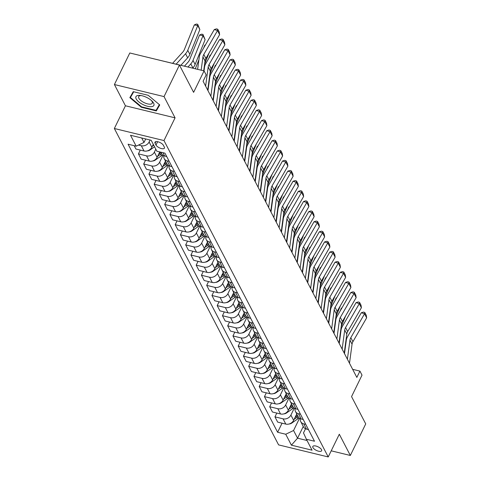 <?xml version="1.0" encoding="UTF-8"?>
<svg xmlns="http://www.w3.org/2000/svg" width="481" height="481" viewBox="0 0 481 481"><rect width="100%" height="100%" fill="white"/><g stroke="black" fill="none" stroke-linecap="round" stroke-linejoin="round"><path stroke-width="0.72" d="M321.518 449.663A4.912 1.978 -154 0 0 316.979 446.368A4.912 1.978 -154 0 0 312.812 446.464A4.912 1.978 -154 0 0 312.933 447.577A4.912 1.978 -154 0 0 317.472 450.871A4.912 1.978 -154 0 0 321.639 450.769A4.912 1.978 -154 0 0 321.518 449.663M114.352 128.499L278.601 444.889L328.228 456.95L163.979 140.56L114.352 128.499L125.439 105.778L175.066 117.839L164.039 96.597L114.412 84.536L125.439 105.778M114.412 84.536L129.804 52.976L179.431 65.043L193.609 92.352L204.07 70.893L154.383 58.953M331.217 450.823L350.336 455.471L365.728 423.911L351.551 396.603L362.019 375.144L359.92 371.098L352.645 369.33M164.039 96.597L179.431 65.043M204.07 70.893L206.175 74.94L203.096 81.247L356.842 377.405L359.92 371.098M155.074 143.278L156 145.058A4.756 1.918 -154 0 0 160.395 148.25A4.756 1.918 -154 0 0 164.436 148.154A4.756 1.918 -154 0 0 164.316 147.078L163.39 145.298A4.756 1.918 -154 0 0 158.995 142.105A4.756 1.918 -154 0 0 154.96 142.202A4.756 1.918 -154 0 0 155.074 143.278L155.88 141.63M141.703 137.975L144.017 142.436L136.189 146.182L128.078 144.21L277.621 432.275L282.058 423.178M136.189 146.182L130.519 135.257L151.178 140.278L156.848 151.202L164.959 153.174L314.508 441.239L306.391 439.267L312.061 450.192L291.408 445.172L285.738 434.247L277.621 432.275M175.066 117.839L163.979 140.56M350.336 455.471L339.309 434.229L328.228 456.95M306.391 439.267L303.493 432.912L305.507 428.781M303.264 426.485L297.553 438.191L307.028 440.494M145.719 138.949L144.017 142.436M150.09 140.013L149.122 141.991A6.139 4.936 152.6 0 1 141.3 145.737L138.528 145.064M153.277 144.33L151.858 147.246A6.139 4.936 152.6 0 1 144.029 150.992L135.913 149.02L134.187 145.695M155.802 149.188L154.377 152.104A6.139 4.936 152.6 0 1 146.549 155.85L138.432 153.878L140.284 150.084M159.764 151.912L157.107 157.365A6.139 4.936 152.6 0 1 149.278 161.111L141.161 159.139L138.432 153.878M163.011 155.273L159.626 162.217A6.139 4.936 152.6 0 1 151.798 165.963L143.687 163.991L145.533 160.197M165.482 161.075L162.356 167.478A6.139 4.936 152.6 0 1 154.527 171.224L146.416 169.252L143.687 163.991M168.266 165.392L164.875 172.336A6.139 4.936 152.6 0 1 157.053 176.076L148.936 174.104L150.787 170.316M170.731 171.194L167.61 177.591A6.139 4.936 152.6 0 1 159.782 181.337L151.665 179.365L148.936 174.104M173.515 175.505L170.13 182.449A6.139 4.936 152.6 0 1 162.301 186.195L154.185 184.223L156.036 180.429M175.98 181.307L172.859 187.71A6.139 4.936 152.6 0 1 165.031 191.45L156.914 189.478L154.185 184.223M178.764 185.618L175.379 192.562A6.139 4.936 152.6 0 1 167.55 196.308L159.439 194.336L161.285 190.542M181.235 191.42L178.108 197.823A6.139 4.936 152.6 0 1 170.28 201.569L162.169 199.597L159.439 194.336M184.019 195.737L180.628 202.675A6.139 4.936 152.6 0 1 172.805 206.421L164.688 204.449L166.54 200.655M186.484 201.533L183.363 207.936A6.139 4.936 152.6 0 1 175.535 211.682L167.418 209.71L164.688 204.449M189.267 205.85L185.882 212.794A6.139 4.936 152.6 0 1 178.054 216.54L169.937 214.562L171.789 210.774M191.733 211.652L188.612 218.049A6.139 4.936 152.6 0 1 180.784 221.795L172.667 219.823L169.937 214.562M194.516 215.963L191.131 222.907A6.139 4.936 152.6 0 1 183.303 226.653L175.192 224.681L177.038 220.887M196.988 221.765L193.861 228.168A6.139 4.936 152.6 0 1 186.033 231.914L177.922 229.942L175.192 224.681M199.771 226.076L196.38 233.02A6.139 4.936 152.6 0 1 188.558 236.766L180.441 234.794L182.293 231M202.236 231.878L199.116 238.281A6.139 4.936 152.6 0 1 191.288 242.027L183.171 240.055L180.441 234.794M205.02 236.195L201.635 243.133A6.139 4.936 152.6 0 1 193.807 246.879L185.69 244.907L187.542 241.113M207.485 241.997L204.365 248.394A6.139 4.936 152.6 0 1 196.537 252.14L188.42 250.168L185.69 244.907M210.269 246.308L206.884 253.253A6.139 4.936 152.6 0 1 199.056 256.998L190.945 255.026L192.791 251.232M212.74 252.11L209.614 258.513A6.139 4.936 152.6 0 1 201.786 262.253L193.675 260.281L190.945 255.026M215.524 256.421L212.133 263.366A6.139 4.936 152.6 0 1 204.311 267.111L196.194 265.139L198.046 261.345M217.989 262.223L214.869 268.626A6.139 4.936 152.6 0 1 207.04 272.372L198.924 270.4L196.194 265.139M220.773 266.54L217.388 273.479A6.139 4.936 152.6 0 1 209.56 277.224L201.443 275.252L203.295 271.458M223.238 272.336L220.118 278.739A6.139 4.936 152.6 0 1 212.289 282.485L204.172 280.513L201.443 275.252M226.022 276.653L222.637 283.598A6.139 4.936 152.6 0 1 214.809 287.337L206.698 285.365L208.544 281.577M228.493 282.455L225.367 288.853A6.139 4.936 152.6 0 1 217.538 292.598L209.427 290.626L206.698 285.365M231.277 286.766L227.886 293.711A6.139 4.936 152.6 0 1 220.064 297.456L211.947 295.484L213.798 291.69M233.742 292.568L230.621 298.972A6.139 4.936 152.6 0 1 222.793 302.717L214.676 300.739L211.947 295.484M236.526 296.879L233.141 303.824A6.139 4.936 152.6 0 1 225.312 307.569L217.196 305.597L219.047 301.803M238.991 302.681L235.87 309.085A6.139 4.936 152.6 0 1 228.042 312.83L219.925 310.858L217.196 305.597M241.775 306.998L238.39 313.937A6.139 4.936 152.6 0 1 230.561 317.682L222.45 315.71L224.296 311.916M244.246 312.794L241.119 319.198A6.139 4.936 152.6 0 1 233.291 322.943L225.18 320.971L222.45 315.71M247.03 317.111L243.639 324.056A6.139 4.936 152.6 0 1 235.816 327.801L227.699 325.829L229.551 322.036M249.495 322.913L246.374 329.311A6.139 4.936 152.6 0 1 238.546 333.056L230.429 331.084L227.699 325.829M252.278 327.224L248.893 334.169A6.139 4.936 152.6 0 1 241.065 337.915L232.948 335.942L234.8 332.149M254.744 333.026L251.623 339.43A6.139 4.936 152.6 0 1 243.795 343.175L235.678 341.203L232.948 335.942M257.527 337.337L254.142 344.282A6.139 4.936 152.6 0 1 246.314 348.028L238.203 346.055L240.049 342.262M259.999 343.139L256.872 349.543A6.139 4.936 152.6 0 1 249.044 353.288L240.933 351.316L238.203 346.055M262.782 347.456L259.391 354.401A6.139 4.936 152.6 0 1 251.569 358.141L243.452 356.168L245.304 352.381M265.247 353.258L262.127 359.656A6.139 4.936 152.6 0 1 254.299 363.402L246.182 361.429L243.452 356.168M268.031 357.569L264.646 364.514A6.139 4.936 152.6 0 1 256.818 368.26L248.701 366.288L250.553 362.494M270.496 363.371L267.376 369.775A6.139 4.936 152.6 0 1 259.548 373.515L251.431 371.542L248.701 366.288M273.28 367.682L269.895 374.627A6.139 4.936 152.6 0 1 262.067 378.373L253.956 376.401L255.802 372.607M275.751 373.484L272.625 379.888A6.139 4.936 152.6 0 1 264.797 383.634L256.686 381.661L253.956 376.401M278.535 377.801L275.144 384.74A6.139 4.936 152.6 0 1 267.322 388.486L259.205 386.514L261.057 382.72M281 383.597L277.88 390.001A6.139 4.936 152.6 0 1 270.051 393.747L261.935 391.774L259.205 386.514M283.784 387.914L280.399 394.859A6.139 4.936 152.6 0 1 272.571 398.605L264.454 396.627L266.306 392.839M286.249 393.717L283.129 400.114A6.139 4.936 152.6 0 1 275.3 403.86L267.183 401.888L264.454 396.627M289.033 398.027L285.648 404.972A6.139 4.936 152.6 0 1 277.82 408.718L269.709 406.746L271.555 402.952M291.504 403.83L288.378 410.233A6.139 4.936 152.6 0 1 280.549 413.979L272.438 412.007L269.709 406.746M294.288 408.141L290.897 415.085A6.139 4.936 152.6 0 1 283.075 418.831L274.958 416.859L276.809 413.065M296.753 413.943L293.632 420.346A6.139 4.936 152.6 0 1 285.804 424.092L277.687 422.12L274.958 416.859M299.537 418.26L293.566 430.501L297.553 438.191L291.408 445.172M166.691 156.505L164.682 156.012A6.139 4.936 152.6 0 1 161.7 153.794L160.858 152.176M169.21 161.357L167.202 160.87A6.139 4.936 152.6 0 1 164.219 158.646A6.139 4.936 152.6 0 1 163.871 155.748M171.939 166.618L169.931 166.131A6.139 4.936 152.6 0 1 166.949 163.907L164.219 158.646M174.459 171.47L172.457 170.983A6.139 4.936 152.6 0 1 169.468 168.765A6.139 4.936 152.6 0 1 169.12 165.861M177.188 176.731L175.186 176.244A6.139 4.936 152.6 0 1 172.198 174.026L169.468 168.765M179.714 181.59L177.705 181.096A6.139 4.936 152.6 0 1 174.723 178.878A6.139 4.936 152.6 0 1 174.375 175.974M182.443 186.844L180.435 186.357A6.139 4.936 152.6 0 1 177.453 184.139L174.723 178.878M184.963 191.703L182.954 191.216A6.139 4.936 152.6 0 1 179.972 188.991A6.139 4.936 152.6 0 1 179.623 186.093M187.692 196.963L185.684 196.476A6.139 4.936 152.6 0 1 182.702 194.252L179.972 188.991M190.211 201.816L188.209 201.329A6.139 4.936 152.6 0 1 185.221 199.11A6.139 4.936 152.6 0 1 184.872 196.206M192.941 207.077L190.939 206.589A6.139 4.936 152.6 0 1 187.951 204.365L185.221 199.11M195.466 211.929L193.458 211.442A6.139 4.936 152.6 0 1 190.476 209.223A6.139 4.936 152.6 0 1 190.127 206.319M198.196 217.19L196.188 216.703A6.139 4.936 152.6 0 1 193.206 214.484L190.476 209.223M200.715 222.048L198.707 221.561A6.139 4.936 152.6 0 1 195.725 219.336A6.139 4.936 152.6 0 1 195.376 216.438M203.445 227.303L201.437 226.816A6.139 4.936 152.6 0 1 198.455 224.597L195.725 219.336M205.964 232.161L203.962 231.674A6.139 4.936 152.6 0 1 200.974 229.449A6.139 4.936 152.6 0 1 200.625 226.551M208.694 237.422L206.692 236.935A6.139 4.936 152.6 0 1 203.703 234.71L200.974 229.449M211.219 242.274L209.211 241.787A6.139 4.936 152.6 0 1 206.229 239.568A6.139 4.936 152.6 0 1 205.88 236.664M213.949 247.535L211.941 247.048A6.139 4.936 152.6 0 1 208.958 244.823L206.229 239.568M216.468 252.387L214.46 251.9A6.139 4.936 152.6 0 1 211.478 249.681A6.139 4.936 152.6 0 1 211.129 246.777M219.198 257.648L217.19 257.161A6.139 4.936 152.6 0 1 214.207 254.942L211.478 249.681M221.717 262.506L219.715 262.019A6.139 4.936 152.6 0 1 216.727 259.794A6.139 4.936 152.6 0 1 216.378 256.896M224.447 267.767L222.444 267.274A6.139 4.936 152.6 0 1 219.456 265.055L216.727 259.794M226.972 272.619L224.964 272.132A6.139 4.936 152.6 0 1 221.981 269.913A6.139 4.936 152.6 0 1 221.633 267.009M229.702 277.88L227.693 277.393A6.139 4.936 152.6 0 1 224.711 275.168L221.981 269.913M232.221 282.732L230.213 282.245A6.139 4.936 152.6 0 1 227.23 280.026A6.139 4.936 152.6 0 1 226.882 277.122M234.95 287.993L232.942 287.506A6.139 4.936 152.6 0 1 229.96 285.287L227.23 280.026M237.47 292.851L235.468 292.364A6.139 4.936 152.6 0 1 232.479 290.139A6.139 4.936 152.6 0 1 232.131 287.241M240.199 298.106L238.197 297.619A6.139 4.936 152.6 0 1 235.209 295.4L232.479 290.139M242.725 302.964L240.716 302.477A6.139 4.936 152.6 0 1 237.734 300.252A6.139 4.936 152.6 0 1 237.386 297.354M245.454 308.225L243.446 307.738A6.139 4.936 152.6 0 1 240.464 305.513L237.734 300.252M247.974 313.077L245.965 312.59A6.139 4.936 152.6 0 1 242.983 310.371A6.139 4.936 152.6 0 1 242.634 307.467M250.703 318.338L248.695 317.851A6.139 4.936 152.6 0 1 245.713 315.626L242.983 310.371M253.222 323.19L251.22 322.703A6.139 4.936 152.6 0 1 248.232 320.484A6.139 4.936 152.6 0 1 247.883 317.58M255.952 328.451L253.95 327.964A6.139 4.936 152.6 0 1 250.962 325.745L248.232 320.484M258.477 333.309L256.469 332.822A6.139 4.936 152.6 0 1 253.487 330.597A6.139 4.936 152.6 0 1 253.138 327.699M261.207 338.564L259.199 338.077A6.139 4.936 152.6 0 1 256.217 335.858L253.487 330.597M263.726 343.422L261.718 342.935A6.139 4.936 152.6 0 1 258.736 340.71A6.139 4.936 152.6 0 1 258.387 337.812M266.456 348.683L264.448 348.196A6.139 4.936 152.6 0 1 261.466 345.971L258.736 340.71M268.975 353.535L266.973 353.048A6.139 4.936 152.6 0 1 263.985 350.829A6.139 4.936 152.6 0 1 263.636 347.925M271.705 358.796L269.703 358.309A6.139 4.936 152.6 0 1 266.714 356.09L263.985 350.829M274.23 363.654L272.222 363.161A6.139 4.936 152.6 0 1 269.24 360.942A6.139 4.936 152.6 0 1 268.891 358.038M276.96 368.909L274.952 368.422A6.139 4.936 152.6 0 1 271.969 366.203L269.24 360.942M279.479 373.767L277.471 373.28A6.139 4.936 152.6 0 1 274.489 371.055A6.139 4.936 152.6 0 1 274.14 368.157M282.209 379.028L280.201 378.541A6.139 4.936 152.6 0 1 277.218 376.316L274.489 371.055M284.728 383.88L282.726 383.393A6.139 4.936 152.6 0 1 279.738 381.174A6.139 4.936 152.6 0 1 279.389 378.27M287.458 389.141L285.455 388.654A6.139 4.936 152.6 0 1 282.467 386.429L279.738 381.174M289.983 393.993L287.975 393.506A6.139 4.936 152.6 0 1 284.992 391.287A6.139 4.936 152.6 0 1 284.644 388.383M292.713 399.254L290.704 398.767A6.139 4.936 152.6 0 1 287.722 396.548L284.992 391.287M295.232 404.112L293.224 403.625A6.139 4.936 152.6 0 1 290.241 401.401A6.139 4.936 152.6 0 1 289.893 398.502M297.961 409.367L295.953 408.88A6.139 4.936 152.6 0 1 292.971 406.661L290.241 401.401M300.481 414.225L298.479 413.738A6.139 4.936 152.6 0 1 295.49 411.514A6.139 4.936 152.6 0 1 295.142 408.616M303.21 419.486L301.208 418.999A6.139 4.936 152.6 0 1 298.22 416.774L295.49 411.514M305.736 424.338L303.727 423.851A6.139 4.936 152.6 0 1 300.745 421.633A6.139 4.936 152.6 0 1 300.397 418.729M285.738 434.247L293.566 430.501M308.465 429.599L306.457 429.112A6.139 4.936 152.6 0 1 303.475 426.887L300.745 421.633M129.846 97.655L141.372 107.281L156.313 110.913L159.734 104.924L148.208 95.298L133.261 91.667L129.846 97.655M158.802 105.592L159.439 104.672M158.898 105.616L156.313 110.913M159.361 104.611L156.078 110.365L141.6 106.842L141.372 107.281M201.154 70.184L202.934 56.908A7.672 6.169 152.6 0 1 203.794 54.443L217.52 30.58L214.285 29.539L200.559 53.397A11.508 9.259 -27.4 0 0 199.266 57.101L197.631 69.324M203.71 70.803L205.032 60.955A7.672 6.169 152.6 0 1 205.892 58.484L219.619 34.626L217.52 30.58L217.791 29.269L219.258 32.101L219.619 34.626M214.285 29.539L216.498 28.854L217.791 29.269M199.855 29.563L197.757 25.523L194.3 24.934L196.326 24.05L197.703 24.284L199.855 29.563L189.863 54.335A11.508 9.259 152.6 0 1 187.656 57.81L180.91 65.26M145.539 139.316L145.971 139.015M197.703 24.284L197.757 25.523L187.764 50.289A11.508 9.259 152.6 0 1 185.558 53.764L176.184 64.111M172.661 63.258L182.834 52.02A7.672 6.169 -27.4 0 0 184.307 49.705L194.3 24.934M205.621 86.117L208.183 67.021A7.672 6.169 152.6 0 1 209.043 64.556L222.769 40.693L219.54 39.652L205.808 63.516A11.508 9.259 -27.4 0 0 204.521 67.214L204.028 70.881M207.72 90.163L210.281 71.068A7.672 6.169 152.6 0 1 211.141 68.603L224.874 44.739L222.769 40.693L223.04 39.382L224.513 42.214L224.874 44.739M219.54 39.652L221.747 38.967L223.04 39.382M210.87 96.236L213.432 77.134A7.672 6.169 152.6 0 1 214.292 74.669L228.024 50.806L224.789 49.765L211.063 73.629A11.508 9.259 -27.4 0 0 209.77 77.327L207.984 90.662M212.975 100.276L215.536 81.181A7.672 6.169 152.6 0 1 216.396 78.716L230.122 54.852L228.024 50.806L228.289 49.495L229.762 52.327L230.122 54.852M224.789 49.765L226.996 49.08L228.289 49.495M216.125 106.349L218.687 87.253A7.672 6.169 152.6 0 1 219.546 84.782L233.273 60.925L230.038 59.884L216.312 83.742A11.508 9.259 -27.4 0 0 215.019 87.446L213.233 100.776M218.224 110.396L220.785 91.294A7.672 6.169 152.6 0 1 221.645 88.829L235.371 64.971L233.273 60.925L233.544 59.614L235.011 62.446L235.371 64.971M230.038 59.884L232.251 59.193L233.544 59.614M147.378 150.884A4.064 3.271 -27.4 0 0 150 149.988L154.557 146.789M205.104 39.682L203.006 35.636L199.549 35.047L201.575 34.163L202.958 34.398L205.104 39.682L195.118 64.448A11.508 9.259 152.6 0 1 192.905 67.929L192.719 68.134M202.958 34.398L203.006 35.636L193.013 60.402A11.508 9.259 152.6 0 1 190.807 63.883L187.999 66.985M184.476 66.125L188.089 62.139A7.672 6.169 -27.4 0 0 189.562 59.818L199.549 35.047M152.345 146.242L153.758 145.256M152.627 160.997A4.064 3.271 -27.4 0 0 155.249 160.101L161.363 155.814A11.736 9.44 -27.4 0 0 162.542 154.894M209.103 52.91L204.623 64.015M205.255 45.238L204.804 45.166L205.465 44.877M195.286 68.753L198.912 59.77M203.637 48.046L204.804 45.166M157.594 156.361L160.564 154.281A11.736 9.44 -27.4 0 0 161.556 153.517M161.051 152.543A11.736 9.44 152.6 0 1 160.059 153.307L158.58 154.347M157.882 171.11A4.064 3.271 -27.4 0 0 160.504 170.214L166.612 165.933A11.736 9.44 -27.4 0 0 167.791 165.007M214.352 63.023L209.872 74.134M210.504 55.357L210.053 55.279L210.714 54.99M203.782 70.821L204.16 69.883M208.892 58.159L210.053 55.279M162.849 166.474L165.813 164.394A11.736 9.44 -27.4 0 0 166.805 163.63M166.3 162.662A11.736 9.44 152.6 0 1 165.308 163.426L163.829 164.46M221.374 116.462L223.936 97.366A7.672 6.169 152.6 0 1 224.795 94.901L238.522 71.038L235.293 69.998L221.561 93.861A11.508 9.259 -27.4 0 0 220.274 97.559L218.482 110.895M223.473 120.509L226.034 101.413A7.672 6.169 152.6 0 1 226.894 98.948L240.626 75.084L238.522 71.038L238.792 69.727L240.266 72.559L240.626 75.084M235.293 69.998L237.5 69.312L238.792 69.727M163.131 181.223A4.064 3.271 -27.4 0 0 165.753 180.327L171.861 176.046A11.736 9.44 -27.4 0 0 173.04 175.126M219.601 73.136L215.121 84.247M215.753 65.47L215.302 65.392L215.963 65.103M208.922 81.211L209.409 80.002M214.141 68.272L215.302 65.392M168.097 176.587L171.068 174.507A11.736 9.44 -27.4 0 0 172.06 173.749M171.555 172.775A11.736 9.44 152.6 0 1 170.563 173.539L169.078 174.573M151.635 106.65A9.975 4.016 -154 0 0 152.056 101.118A9.975 4.016 -154 0 0 140.452 95.454A9.975 4.016 -154 0 0 138.185 95.424A9.975 4.016 -154 0 0 138.726 101.834A9.975 4.016 -154 0 0 151.635 106.65M141.36 95.599A7.552 3.042 -154 0 0 140.38 95.635A7.552 3.042 -154 0 0 138.684 96.579A7.552 3.042 -154 0 0 142.346 101.617A7.552 3.042 -154 0 0 150.565 104.136A7.552 3.042 -154 0 0 152.261 103.199A7.552 3.042 -154 0 0 151.383 100.487M141.6 106.842L130.429 97.517L133.339 91.685M130.429 97.517L133.706 91.775M226.623 126.575L229.184 107.479A7.672 6.169 152.6 0 1 230.044 105.014L243.777 81.151L240.542 80.111L226.816 103.974A11.508 9.259 -27.4 0 0 225.523 107.672L223.737 121.008M228.728 130.622L231.289 111.526A7.672 6.169 152.6 0 1 232.149 109.061L245.875 85.197L243.777 81.151L244.041 79.84L245.514 82.672L245.875 85.197M240.542 80.111L242.749 79.425L244.041 79.84M231.878 136.694L234.439 117.592A7.672 6.169 152.6 0 1 235.299 115.127L249.026 91.27L245.791 90.23L232.064 114.087A11.508 9.259 -27.4 0 0 230.772 117.785L228.986 131.121M233.976 140.741L236.538 121.639A7.672 6.169 152.6 0 1 237.398 119.174L251.124 95.31L249.026 91.27L249.296 89.953L250.763 92.785L251.124 95.31M245.791 90.23L248.004 89.538L249.296 89.953M237.127 146.807L239.688 127.712A7.672 6.169 152.6 0 1 240.548 125.24L254.275 101.383L251.046 100.343L237.313 124.2A11.508 9.259 -27.4 0 0 236.027 127.904L234.235 141.24M239.225 150.854L241.787 131.758A7.672 6.169 152.6 0 1 242.646 129.287L256.379 105.429L254.275 101.383L254.545 100.072L256.018 102.904L256.379 105.429M251.046 100.343L253.253 99.657L254.545 100.072M242.376 156.92L244.937 137.825A7.672 6.169 152.6 0 1 245.797 135.359L259.53 111.496L256.295 110.456L242.568 134.319A11.508 9.259 -27.4 0 0 241.276 138.017L239.49 151.353M244.48 160.967L247.042 141.871A7.672 6.169 152.6 0 1 247.901 139.406L261.628 115.542L259.53 111.496L259.794 110.185L261.267 113.017L261.628 115.542M256.295 110.456L258.501 109.77L259.794 110.185M247.631 167.033L250.192 147.938A7.672 6.169 152.6 0 1 251.052 145.472L264.778 121.609L261.544 120.569L247.817 144.432A11.508 9.259 -27.4 0 0 246.525 148.13L244.739 161.466M249.729 171.08L252.291 151.984A7.672 6.169 152.6 0 1 253.15 149.519L266.877 125.655L264.778 121.609L265.049 120.298L266.516 123.13L266.877 125.655M261.544 120.569L263.756 119.883L265.049 120.298M168.38 191.342A4.064 3.271 -27.4 0 0 171.002 190.446L177.116 186.159A11.736 9.44 -27.4 0 0 178.295 185.239M224.855 83.255L220.376 94.36M221.007 75.583L220.557 75.511L221.218 75.216M214.171 91.324L214.664 90.115M219.39 78.391L220.557 75.511M173.346 186.7L176.317 184.626A11.736 9.44 -27.4 0 0 177.309 183.862M176.804 182.888A11.736 9.44 152.6 0 1 175.812 183.652L174.332 184.692M173.635 201.455A4.064 3.271 -27.4 0 0 176.256 200.559L182.365 196.278A11.736 9.44 -27.4 0 0 183.544 195.352M230.104 93.368L225.625 104.473M226.256 85.702L225.805 85.624L226.467 85.335M219.426 101.443L219.913 100.228M224.645 88.504L225.805 85.624M178.601 196.819L181.565 194.739A11.736 9.44 -27.4 0 0 182.558 193.975M182.052 193.007A11.736 9.44 152.6 0 1 181.06 193.765L179.581 194.805M178.884 211.568A4.064 3.271 -27.4 0 0 181.505 210.672L187.614 206.391A11.736 9.44 -27.4 0 0 188.792 205.465M235.353 103.481L230.874 114.592M231.505 95.815L231.054 95.737L231.716 95.448M224.675 111.556L225.162 110.347M229.894 98.617L231.054 95.737M183.85 206.932L186.82 204.852A11.736 9.44 -27.4 0 0 187.812 204.088M187.307 203.12A11.736 9.44 152.6 0 1 186.315 203.884L184.83 204.918M184.133 221.681A4.064 3.271 -27.4 0 0 186.754 220.791L192.869 216.504A11.736 9.44 -27.4 0 0 194.047 215.584M240.608 113.594L236.129 124.705M236.76 105.928L236.309 105.85L236.971 105.561M229.924 121.669L230.417 120.46M235.143 108.736L236.309 105.85M189.099 217.045L192.069 214.965A11.736 9.44 -27.4 0 0 193.061 214.207M192.556 213.233A11.736 9.44 152.6 0 1 191.564 213.997L190.085 215.037M189.388 231.8A4.064 3.271 -27.4 0 0 192.009 230.904L198.118 226.617A11.736 9.44 -27.4 0 0 199.296 225.697M245.857 123.713L241.378 134.818M242.009 116.041L241.558 115.969L242.22 115.68M235.179 131.788L235.666 130.573M240.398 118.849L241.558 115.969M194.354 227.164L197.318 225.084A11.736 9.44 -27.4 0 0 198.31 224.32M197.805 223.346A11.736 9.44 152.6 0 1 196.813 224.11L195.334 225.15M252.88 177.152L255.441 158.051A7.672 6.169 152.6 0 1 256.301 155.585L270.027 131.728L266.799 130.688L253.066 154.545A11.508 9.259 -27.4 0 0 251.779 158.243L249.988 171.579M254.978 181.199L257.539 162.097A7.672 6.169 152.6 0 1 258.399 159.632L272.132 135.774L270.027 131.728L270.298 130.417L271.771 133.249L272.132 135.774M266.799 130.688L269.005 129.996L270.298 130.417M194.637 241.913A4.064 3.271 -27.4 0 0 197.258 241.017L203.367 236.736A11.736 9.44 -27.4 0 0 204.545 235.81M251.106 133.826L246.627 144.931M247.258 126.16L246.807 126.082L247.468 125.794M240.428 141.901L240.915 140.686M245.647 128.962L246.807 126.082M199.603 237.277L202.573 235.197A11.736 9.44 -27.4 0 0 203.565 234.433M203.06 233.465A11.736 9.44 152.6 0 1 202.068 234.223L200.583 235.263M258.129 187.265L260.69 168.17A7.672 6.169 152.6 0 1 261.55 165.704L275.282 141.841L272.048 140.801L258.321 164.664A11.508 9.259 -27.4 0 0 257.028 168.362L255.243 181.698M260.233 191.312L262.794 172.216A7.672 6.169 152.6 0 1 263.654 169.745L277.381 145.887L275.282 141.841L275.547 140.53L277.02 143.362L277.381 145.887M272.048 140.801L274.254 140.115L275.547 140.53M199.886 252.026A4.064 3.271 -27.4 0 0 202.507 251.13L208.622 246.849A11.736 9.44 -27.4 0 0 209.8 245.929M256.361 143.939L251.882 155.05M252.513 136.273L252.062 136.195L252.723 135.907M245.677 152.014L246.17 150.806M250.896 139.075L252.062 136.195M204.852 247.39L207.822 245.31A11.736 9.44 -27.4 0 0 208.814 244.546M208.309 243.578A11.736 9.44 152.6 0 1 207.317 244.342L205.838 245.376M263.384 197.378L265.945 178.283A7.672 6.169 152.6 0 1 266.805 175.818L280.531 151.954L277.296 150.914L263.57 174.777A11.508 9.259 -27.4 0 0 262.277 178.475L260.492 191.811M265.482 201.425L268.043 182.329A7.672 6.169 152.6 0 1 268.903 179.864L282.63 156L280.531 151.954L280.802 150.643L282.269 153.475L282.63 156M277.296 150.914L279.509 150.228L280.802 150.643M205.14 262.145A4.064 3.271 -27.4 0 0 207.762 261.249L213.871 256.962A11.736 9.44 -27.4 0 0 215.049 256.042M261.61 154.052L257.131 165.163M257.762 146.386L257.311 146.308L257.972 146.02M250.932 162.127L251.419 160.919M256.151 149.194L257.311 146.308M210.107 257.503L213.071 255.429A11.736 9.44 -27.4 0 0 214.063 254.665M213.558 253.691A11.736 9.44 152.6 0 1 212.566 254.455L211.087 255.495M268.632 207.497L271.194 188.396A7.672 6.169 152.6 0 1 272.054 185.931L285.78 162.073L282.551 161.027L268.819 184.89A11.508 9.259 -27.4 0 0 267.532 188.588L265.74 201.924M270.731 211.538L273.292 192.442A7.672 6.169 152.6 0 1 274.152 189.977L287.885 166.113L285.78 162.073L286.051 160.756L287.524 163.588L287.885 166.113M282.551 161.027L284.758 160.341L286.051 160.756M210.389 272.258A4.064 3.271 -27.4 0 0 213.011 271.362L219.12 267.075A11.736 9.44 -27.4 0 0 220.298 266.155M266.859 164.171L262.379 175.276M263.011 156.499L262.56 156.427L263.221 156.139M256.181 172.246L256.668 171.032M261.399 159.307L262.56 156.427M215.356 267.622L218.326 265.542A11.736 9.44 -27.4 0 0 219.318 264.778M218.813 263.81A11.736 9.44 152.6 0 1 217.821 264.568L216.336 265.608M273.881 217.61L276.443 198.515A7.672 6.169 152.6 0 1 277.303 196.044L291.035 172.186L287.8 171.146L274.074 195.003A11.508 9.259 -27.4 0 0 272.781 198.707L270.995 212.043M275.986 221.657L278.547 202.555A7.672 6.169 152.6 0 1 279.407 200.09L293.133 176.232L291.035 172.186L291.3 170.875L292.773 173.707L293.133 176.232M287.8 171.146L290.007 170.454L291.3 170.875M215.638 282.371A4.064 3.271 -27.4 0 0 218.26 281.475L224.374 277.194A11.736 9.44 -27.4 0 0 225.553 276.268M272.114 174.284L267.634 185.395M268.266 166.618L267.815 166.54L268.476 166.252M261.43 182.359L261.923 181.151M266.648 169.42L267.815 166.54M220.605 277.735L223.575 275.655A11.736 9.44 -27.4 0 0 224.567 274.891M224.062 273.923A11.736 9.44 152.6 0 1 223.07 274.687L221.591 275.721M279.136 227.723L281.698 208.628A7.672 6.169 152.6 0 1 282.557 206.163L296.284 182.299L293.049 181.259L279.323 205.122A11.508 9.259 -27.4 0 0 278.03 208.82L276.244 222.156M281.235 231.77L283.796 212.674A7.672 6.169 152.6 0 1 284.656 210.209L298.382 186.345L296.284 182.299L296.555 180.988L298.022 183.82L298.382 186.345M293.049 181.259L295.262 180.573L296.555 180.988M220.893 292.484A4.064 3.271 -27.4 0 0 223.515 291.594L229.623 287.307A11.736 9.44 -27.4 0 0 230.802 286.387M277.363 184.397L272.883 195.508M273.515 176.731L273.064 176.653L273.725 176.365M266.684 192.472L267.171 191.264M271.903 179.539L273.064 176.653M225.86 287.848L228.824 285.768A11.736 9.44 -27.4 0 0 229.816 285.011M229.311 284.037A11.736 9.44 152.6 0 1 228.319 284.8L226.84 285.84M284.385 237.836L286.947 218.741A7.672 6.169 152.6 0 1 287.806 216.276L301.533 192.412L298.304 191.372L284.572 215.235A11.508 9.259 -27.4 0 0 283.285 218.933L281.493 232.269M286.484 241.883L289.045 222.787A7.672 6.169 152.6 0 1 289.905 220.322L303.637 196.458L301.533 192.412L301.803 191.101L303.277 193.933L303.637 196.458M298.304 191.372L300.511 190.686L301.803 191.101M289.634 247.955L292.195 228.854A7.672 6.169 152.6 0 1 293.055 226.389L306.788 202.531L303.553 201.491L289.827 225.349A11.508 9.259 -27.4 0 0 288.534 229.046L286.748 242.382M291.739 252.002L294.3 232.9A7.672 6.169 152.6 0 1 295.16 230.435L308.886 206.577L306.788 202.531L307.052 201.22L308.525 204.052L308.886 206.577M303.553 201.491L305.76 200.799L307.052 201.22M294.889 258.069L297.45 238.973A7.672 6.169 152.6 0 1 298.31 236.508L312.037 212.644L308.802 211.604L295.075 235.462A11.508 9.259 -27.4 0 0 293.783 239.165L291.997 252.501M296.987 262.115L299.549 243.019A7.672 6.169 152.6 0 1 300.409 240.548L314.135 216.69L312.037 212.644L312.307 211.333L313.774 214.165L314.135 216.69M308.802 211.604L311.015 210.918L312.307 211.333M300.138 268.182L302.699 249.086A7.672 6.169 152.6 0 1 303.559 246.621L317.286 222.757L314.057 221.717L300.324 245.581A11.508 9.259 -27.4 0 0 299.038 249.278L297.246 262.614M302.236 272.228L304.798 253.132A7.672 6.169 152.6 0 1 305.657 250.667L319.39 226.804L317.286 222.757L317.556 221.446L319.029 224.278L319.39 226.804M314.057 221.717L316.264 221.032L317.556 221.446M305.387 278.301L307.948 259.199A7.672 6.169 152.6 0 1 308.808 256.734L322.541 232.87L319.306 231.83L305.579 255.694A11.508 9.259 -27.4 0 0 304.287 259.391L302.501 272.727M307.491 282.341L310.053 263.245A7.672 6.169 152.6 0 1 310.912 260.78L324.639 236.917L322.541 232.87L322.805 231.559L324.278 234.391L324.639 236.917M319.306 231.83L321.512 231.145L322.805 231.559M310.642 288.414L313.203 269.318A7.672 6.169 152.6 0 1 314.063 266.847L327.789 242.989L324.555 241.949L310.828 265.807A11.508 9.259 -27.4 0 0 309.536 269.51L307.75 282.84M312.74 292.46L315.302 273.358A7.672 6.169 152.6 0 1 316.161 270.893L329.888 247.036L327.789 242.989L328.06 241.678L329.527 244.51L329.888 247.036M324.555 241.949L326.767 241.258L328.06 241.678M315.891 298.527L318.452 279.431A7.672 6.169 152.6 0 1 319.312 276.966L333.038 253.102L329.81 252.062L316.077 275.926A11.508 9.259 -27.4 0 0 314.79 279.623L312.999 292.959M317.989 302.573L320.55 283.477A7.672 6.169 152.6 0 1 321.41 281.012L335.143 257.149L333.038 253.102L333.309 251.791L334.782 254.623L335.143 257.149M329.81 252.062L332.016 251.377L333.309 251.791M321.14 308.64L323.701 289.544A7.672 6.169 152.6 0 1 324.561 287.079L338.293 263.215L335.059 262.175L321.332 286.039A11.508 9.259 -27.4 0 0 320.039 289.736L318.254 303.072M323.244 312.686L325.805 293.59A7.672 6.169 152.6 0 1 326.665 291.125L340.392 267.262L338.293 263.215L338.558 261.904L340.031 264.736L340.392 267.262M335.059 262.175L337.265 261.49L338.558 261.904M326.395 318.759L328.956 299.657A7.672 6.169 152.6 0 1 329.816 297.192L343.542 273.334L340.307 272.288L326.581 296.152A11.508 9.259 -27.4 0 0 325.288 299.849L323.503 313.185M328.493 322.805L331.054 303.703A7.672 6.169 152.6 0 1 331.914 301.238L345.641 277.375L343.542 273.334L343.813 272.018L345.28 274.849L345.641 277.375M340.307 272.288L342.52 271.603L343.813 272.018M331.643 328.872L334.205 309.776A7.672 6.169 152.6 0 1 335.065 307.305L348.791 283.447L345.562 282.407L331.83 306.265A11.508 9.259 -27.4 0 0 330.543 309.968L328.751 323.304M333.742 332.918L336.303 313.822A7.672 6.169 152.6 0 1 337.163 311.351L350.896 287.494L348.791 283.447L349.062 282.137L350.535 284.968L350.896 287.494M345.562 282.407L347.769 281.716L349.062 282.137M336.892 338.985L339.454 319.889A7.672 6.169 152.6 0 1 340.314 317.424L354.046 293.56L350.811 292.52L337.085 316.384A11.508 9.259 -27.4 0 0 335.792 320.081L334.006 333.417M338.997 343.031L341.558 323.935A7.672 6.169 152.6 0 1 342.418 321.47L356.144 297.607L354.046 293.56L354.311 292.25L355.784 295.081L356.144 297.607M350.811 292.52L353.018 291.835L354.311 292.25M342.147 349.098L344.709 330.002A7.672 6.169 152.6 0 1 345.568 327.537L359.295 303.673L356.06 302.633L342.334 326.497A11.508 9.259 -27.4 0 0 341.041 330.194L339.255 343.53M344.246 353.144L346.807 334.048A7.672 6.169 152.6 0 1 347.667 331.583L361.393 307.72L359.295 303.673L359.566 302.363L361.033 305.195L361.393 307.72M356.06 302.633L358.273 301.948L359.566 302.363M347.396 359.217L349.958 340.115A7.672 6.169 152.6 0 1 350.817 337.65L364.544 313.792L361.315 312.752L347.583 336.61A11.508 9.259 -27.4 0 0 346.296 340.307L344.504 353.643M349.495 363.263L352.056 344.162A7.672 6.169 152.6 0 1 352.916 341.696L366.648 317.839L364.544 313.792L364.814 312.482L366.288 315.314L366.648 317.839M361.315 312.752L363.522 312.061L364.814 312.482M226.142 302.603A4.064 3.271 -27.4 0 0 228.764 301.707L234.872 297.42A11.736 9.44 -27.4 0 0 236.051 296.5M282.612 194.516L278.132 205.621M278.764 186.844L278.313 186.772L278.974 186.478M271.933 202.591L272.42 201.377M277.152 189.652L278.313 186.772M231.108 297.967L234.079 295.887A11.736 9.44 -27.4 0 0 235.071 295.124M234.566 294.15A11.736 9.44 152.6 0 1 233.574 294.913L232.089 295.953M231.391 312.716A4.064 3.271 -27.4 0 0 234.013 311.82L240.127 307.539A11.736 9.44 -27.4 0 0 241.306 306.613M287.866 204.629L283.387 215.735M284.018 196.963L283.568 196.885L284.229 196.597M277.182 212.704L277.675 211.49M282.401 199.765L283.568 196.885M236.357 308.08L239.328 306A11.736 9.44 -27.4 0 0 240.32 305.237M239.815 304.269A11.736 9.44 152.6 0 1 238.823 305.026L237.343 306.066M236.646 322.829A4.064 3.271 -27.4 0 0 239.267 321.933L245.376 317.652A11.736 9.44 -27.4 0 0 246.555 316.732M293.115 214.742L288.636 225.854M289.267 207.077L288.816 206.998L289.478 206.71M282.437 222.817L282.924 221.609M287.656 209.878L288.816 206.998M241.612 318.194L244.576 316.113A11.736 9.44 -27.4 0 0 245.569 315.35M245.063 314.382A11.736 9.44 152.6 0 1 244.071 315.145L242.592 316.179M241.895 332.948A4.064 3.271 -27.4 0 0 244.516 332.052L250.625 327.765A11.736 9.44 -27.4 0 0 251.803 326.846M298.364 224.855L293.885 235.967M294.516 217.19L294.065 217.111L294.727 216.823M287.686 232.93L288.173 231.722M292.905 219.997L294.065 217.111M246.861 328.307L249.831 326.226A11.736 9.44 -27.4 0 0 250.823 325.469M250.318 324.495A11.736 9.44 152.6 0 1 249.326 325.258L247.841 326.298M247.144 343.061A4.064 3.271 -27.4 0 0 249.765 342.165L255.88 337.878A11.736 9.44 -27.4 0 0 257.058 336.959M303.619 234.975L299.14 246.08M299.771 227.303L299.32 227.23L299.982 226.942M292.935 243.049L293.428 241.835M298.154 230.11L299.32 227.23M252.11 338.426L255.08 336.345A11.736 9.44 -27.4 0 0 256.072 335.582M255.567 334.608A11.736 9.44 152.6 0 1 254.575 335.371L253.096 336.411M252.399 353.174A4.064 3.271 -27.4 0 0 255.02 352.278L261.129 347.997A11.736 9.44 -27.4 0 0 262.307 347.072M308.868 245.088L304.389 256.199M305.02 237.422L304.569 237.343L305.231 237.055M298.19 253.162L298.677 251.948M303.409 240.223L304.569 237.343M257.365 348.539L260.329 346.458A11.736 9.44 -27.4 0 0 261.321 345.695M260.816 344.727A11.736 9.44 152.6 0 1 259.824 345.484L258.345 346.524M257.648 363.287A4.064 3.271 -27.4 0 0 260.269 362.391L266.378 358.111A11.736 9.44 -27.4 0 0 267.556 357.191M314.117 255.201L309.638 266.312M310.269 247.535L309.818 247.456L310.479 247.168M303.439 263.275L303.926 262.067M308.658 250.336L309.818 247.456M262.614 358.652L265.584 356.571A11.736 9.44 -27.4 0 0 266.576 355.814M266.071 354.84A11.736 9.44 152.6 0 1 265.079 355.603L263.594 356.637M262.897 373.406A4.064 3.271 -27.4 0 0 265.518 372.51L271.633 368.224A11.736 9.44 -27.4 0 0 272.811 367.304M319.372 265.32L314.893 276.425M315.524 257.648L315.073 257.575L315.734 257.281M308.688 273.388L309.181 272.18M313.907 260.455L315.073 257.575M267.863 368.765L270.833 366.69A11.736 9.44 -27.4 0 0 271.825 365.927M271.32 364.953A11.736 9.44 152.6 0 1 270.328 365.716L268.849 366.756M268.151 383.519A4.064 3.271 -27.4 0 0 270.773 382.623L276.882 378.343A11.736 9.44 -27.4 0 0 278.06 377.417M324.621 275.433L320.142 286.538M320.773 267.767L320.322 267.689L320.983 267.4M313.943 283.507L314.43 282.293M319.162 270.569L320.322 267.689M273.118 378.884L276.082 376.803A11.736 9.44 -27.4 0 0 277.074 376.04M276.569 375.072A11.736 9.44 152.6 0 1 275.577 375.829L274.098 376.87M273.4 393.632A4.064 3.271 -27.4 0 0 276.022 392.736L282.131 388.456A11.736 9.44 -27.4 0 0 283.309 387.53M329.87 285.546L325.39 296.657M326.022 277.88L325.571 277.802L326.232 277.513M319.192 293.62L319.679 292.412M324.41 280.682L325.571 277.802M278.367 388.997L281.337 386.916A11.736 9.44 -27.4 0 0 282.329 386.153M281.824 385.185A11.736 9.44 152.6 0 1 280.832 385.948L279.347 386.983M278.649 403.745A4.064 3.271 -27.4 0 0 281.271 402.856L287.385 398.569A11.736 9.44 -27.4 0 0 288.564 397.649M335.125 295.659L330.645 306.77M331.277 287.993L330.826 287.915L331.487 287.626M324.441 303.733L324.934 302.525M329.659 290.801L330.826 287.915M283.616 399.11L286.586 397.029A11.736 9.44 -27.4 0 0 287.578 396.272M287.073 395.298A11.736 9.44 152.6 0 1 286.081 396.061L284.602 397.102M283.904 413.864A4.064 3.271 -27.4 0 0 286.526 412.969L292.634 408.682A11.736 9.44 -27.4 0 0 293.813 407.762M340.374 305.778L335.894 316.883M336.526 298.106L336.075 298.034L336.736 297.745M329.695 313.852L330.182 312.638M334.914 300.914L336.075 298.034M288.871 409.229L291.835 407.148A11.736 9.44 -27.4 0 0 292.827 406.385M292.322 405.411A11.736 9.44 152.6 0 1 291.33 406.174L289.851 407.215M289.153 423.977A4.064 3.271 -27.4 0 0 291.775 423.082L297.883 418.801A11.736 9.44 -27.4 0 0 299.062 417.875M345.623 315.891L341.143 326.996M341.775 308.225L341.324 308.147L341.985 307.858M334.944 323.966L335.431 322.751M340.163 311.027L341.324 308.147M294.119 419.342L297.09 417.261A11.736 9.44 -27.4 0 0 298.082 416.498M297.577 415.53A11.736 9.44 152.6 0 1 296.585 416.287L295.1 417.328M151.858 147.246L149.122 141.991M157.107 157.365L154.377 152.104M162.356 167.478L159.626 162.217M167.61 177.591L164.875 172.336M172.859 187.71L170.13 182.449M178.108 197.823L175.379 192.562M183.363 207.936L180.628 202.675M188.612 218.049L185.882 212.794M193.861 228.168L191.131 222.907M199.116 238.281L196.38 233.02M204.365 248.394L201.635 243.133M209.614 258.513L206.884 253.253M214.869 268.626L212.133 263.366M220.118 278.739L217.388 273.479M225.367 288.853L222.637 283.598M230.621 298.972L227.886 293.711M235.87 309.085L233.141 303.824M241.119 319.198L238.39 313.937M246.374 329.311L243.639 324.056M251.623 339.43L248.893 334.169M256.872 349.543L254.142 344.282M262.127 359.656L259.391 354.401M267.376 369.775L264.646 364.514M272.625 379.888L269.895 374.627M277.88 390.001L275.144 384.74M283.129 400.114L280.399 394.859M288.378 410.233L285.648 404.972M293.632 420.346L290.897 415.085M144.029 150.992L141.3 145.737M164.682 156.012L162.957 152.687M169.931 166.131L167.202 160.87M149.278 161.111L146.549 155.85M175.186 176.244L172.457 170.983M154.527 171.224L151.798 165.963M180.435 186.357L177.705 181.096M159.782 181.337L157.053 176.076M185.684 196.476L182.954 191.216M165.031 191.45L162.301 186.195M190.939 206.589L188.209 201.329M170.28 201.569L167.55 196.308M196.188 216.703L193.458 211.442M175.535 211.682L172.805 206.421M201.437 226.816L198.707 221.561M180.784 221.795L178.054 216.54M206.692 236.935L203.962 231.674M186.033 231.914L183.303 226.653M211.941 247.048L209.211 241.787M191.288 242.027L188.558 236.766M217.19 257.161L214.46 251.9M196.537 252.14L193.807 246.879M222.444 267.274L219.715 262.019M201.786 262.253L199.056 256.998M227.693 277.393L224.964 272.132M207.04 272.372L204.311 267.111M232.942 287.506L230.213 282.245M212.289 282.485L209.56 277.224M238.197 297.619L235.468 292.364M217.538 292.598L214.809 287.337M243.446 307.738L240.716 302.477M222.793 302.717L220.064 297.456M248.695 317.851L245.965 312.59M228.042 312.83L225.312 307.569M253.95 327.964L251.22 322.703M233.291 322.943L230.561 317.682M259.199 338.077L256.469 332.822M238.546 333.056L235.816 327.801M264.448 348.196L261.718 342.935M243.795 343.175L241.065 337.915M269.703 358.309L266.973 353.048M249.044 353.288L246.314 348.028M274.952 368.422L272.222 363.161M254.299 363.402L251.569 358.141M280.201 378.541L277.471 373.28M259.548 373.515L256.818 368.26M285.455 388.654L282.726 383.393M264.797 383.634L262.067 378.373M290.704 398.767L287.975 393.506M270.051 393.747L267.322 388.486M295.953 408.88L293.224 403.625M275.3 403.86L272.571 398.605M301.208 418.999L298.479 413.738M280.549 413.979L277.82 408.718M306.457 429.112L303.727 423.851M285.804 424.092L283.075 418.831M157.63 141.715L156 145.058M202.934 56.908L205.032 60.955M203.794 54.443L205.892 58.484M189.863 54.335L187.764 50.289M187.656 57.81L185.558 53.764M208.183 67.021L210.281 71.068M209.043 64.556L211.141 68.603M213.432 77.134L215.536 81.181M214.292 74.669L216.396 78.716M218.687 87.253L220.785 91.294M219.546 84.782L221.645 88.829M149.831 149.657L150 149.988M195.118 64.448L193.013 60.402M192.905 67.929L190.807 63.883M160.564 154.281L161.363 155.814M159.554 152.339L160.059 153.307M155.08 159.77L155.249 160.101M165.813 164.394L166.612 165.933M164.809 162.458L165.308 163.426M160.329 169.889L160.504 170.214M223.936 97.366L226.034 101.413M224.795 94.901L226.894 98.948M171.068 174.507L171.861 176.046M170.058 172.571L170.563 173.539M165.584 180.002L165.753 180.327M229.184 107.479L231.289 111.526M230.044 105.014L232.149 109.061M234.439 117.592L236.538 121.639M235.299 115.127L237.398 119.174M239.688 127.712L241.787 131.758M240.548 125.24L242.646 129.287M244.937 137.825L247.042 141.871M245.797 135.359L247.901 139.406M250.192 147.938L252.291 151.984M251.052 145.472L253.15 149.519M176.317 184.626L177.116 186.159M175.306 182.684L175.812 183.652M170.833 190.115L171.002 190.446M181.565 194.739L182.365 196.278M180.561 192.797L181.06 193.765M176.082 200.228L176.256 200.559M186.82 204.852L187.614 206.391M185.81 202.916L186.315 203.884M181.337 210.347L181.505 210.672M192.069 214.965L192.869 216.504M191.059 213.029L191.564 213.997M186.586 220.46L186.754 220.791M197.318 225.084L198.118 226.617M196.314 223.142L196.813 224.11M191.835 230.573L192.009 230.904M255.441 158.051L257.539 162.097M256.301 155.585L258.399 159.632M202.573 235.197L203.367 236.736M201.563 233.255L202.068 234.223M197.09 240.692L197.258 241.017M260.69 168.17L262.794 172.216M261.55 165.704L263.654 169.745M207.822 245.31L208.622 246.849M206.812 243.374L207.317 244.342M202.339 250.805L202.507 251.13M265.945 178.283L268.043 182.329M266.805 175.818L268.903 179.864M213.071 255.429L213.871 256.962M212.067 253.487L212.566 254.455M207.588 260.918L207.762 261.249M271.194 188.396L273.292 192.442M272.054 185.931L274.152 189.977M218.326 265.542L219.12 267.075M217.316 263.6L217.821 264.568M212.842 271.031L213.011 271.362M276.443 198.515L278.547 202.555M277.303 196.044L279.407 200.09M223.575 275.655L224.374 277.194M222.565 273.719L223.07 274.687M218.091 281.151L218.26 281.475M281.698 208.628L283.796 212.674M282.557 206.163L284.656 210.209M228.824 285.768L229.623 287.307M227.82 283.832L228.319 284.8M223.34 291.264L223.515 291.594M286.947 218.741L289.045 222.787M287.806 216.276L289.905 220.322M292.195 228.854L294.3 232.9M293.055 226.389L295.16 230.435M297.45 238.973L299.549 243.019M298.31 236.508L300.409 240.548M302.699 249.086L304.798 253.132M303.559 246.621L305.657 250.667M307.948 259.199L310.053 263.245M308.808 256.734L310.912 260.78M313.203 269.318L315.302 273.358M314.063 266.847L316.161 270.893M318.452 279.431L320.55 283.477M319.312 276.966L321.41 281.012M323.701 289.544L325.805 293.59M324.561 287.079L326.665 291.125M328.956 299.657L331.054 303.703M329.816 297.192L331.914 301.238M334.205 309.776L336.303 313.822M335.065 307.305L337.163 311.351M339.454 319.889L341.558 323.935M340.314 317.424L342.418 321.47M344.709 330.002L346.807 334.048M345.568 327.537L347.667 331.583M349.958 340.115L352.056 344.162M350.817 337.65L352.916 341.696M234.079 295.887L234.872 297.42M233.069 293.945L233.574 294.913M228.595 301.377L228.764 301.707M239.328 306L240.127 307.539M238.317 304.058L238.823 305.026M233.844 311.49L234.013 311.82M244.576 316.113L245.376 317.652M243.572 314.177L244.071 315.145M239.093 321.609L239.267 321.933M249.831 326.226L250.625 327.765M248.821 324.29L249.326 325.258M244.348 331.722L244.516 332.052M255.08 336.345L255.88 337.878M254.07 334.403L254.575 335.371M249.597 341.835L249.765 342.165M260.329 346.458L261.129 347.997M259.325 344.516L259.824 345.484M254.846 351.954L255.02 352.278M265.584 356.571L266.378 358.111M264.574 354.635L265.079 355.603M260.101 362.067L260.269 362.391M270.833 366.69L271.633 368.224M269.823 364.748L270.328 365.716M265.35 372.18L265.518 372.51M276.082 376.803L276.882 378.343M275.078 374.861L275.577 375.829M270.599 382.293L270.773 382.623M281.337 386.916L282.131 388.456M280.327 384.98L280.832 385.948M275.853 392.412L276.022 392.736M286.586 397.029L287.385 398.569M285.576 395.093L286.081 396.061M281.102 402.525L281.271 402.856M291.835 407.148L292.634 408.682M290.831 405.206L291.33 406.174M286.351 412.638L286.526 412.969M297.09 417.261L297.883 418.801M296.08 415.319L296.585 416.287M291.606 422.757L291.775 423.082"/></g></svg>
